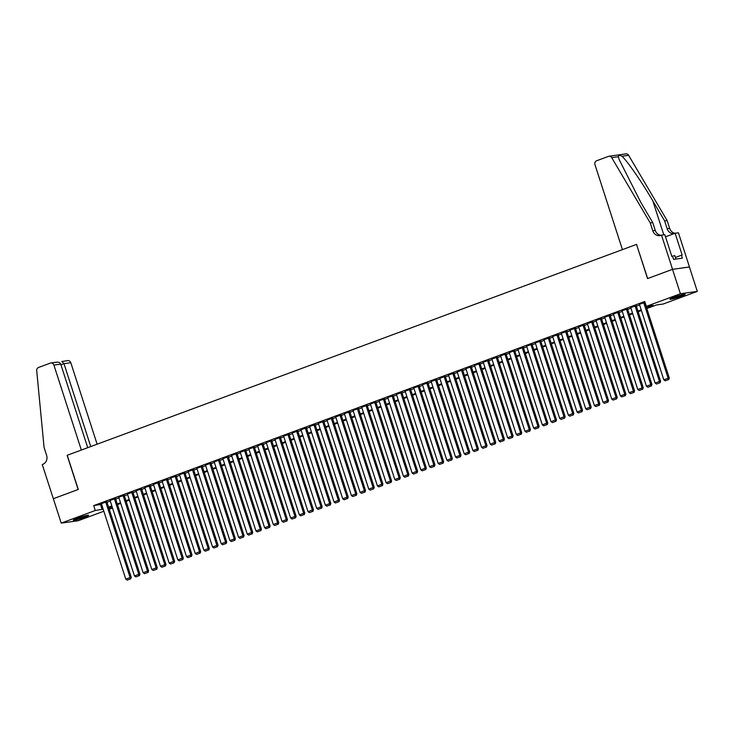 <?xml version="1.0" encoding="UTF-8"?>
<svg xmlns="http://www.w3.org/2000/svg" width="734" height="734" viewBox="0 0 734 734"><rect width="100%" height="100%" fill="white"/><g stroke="black" fill="none" stroke-linecap="round" stroke-linejoin="round"><path stroke-width="1.1" d="M77.391 518.25A8.037 0.688 -17.9 0 1 88.603 515.286A8.037 0.688 -17.9 0 1 84.52 517.259A8.037 0.688 -17.9 0 1 73.308 520.222A8.037 0.688 -17.9 0 1 77.391 518.25M674.005 297.261A8.037 0.688 -17.9 0 1 685.217 294.288A8.037 0.688 -17.9 0 1 681.134 296.261A8.037 0.688 -17.9 0 1 669.922 299.224A8.037 0.688 -17.9 0 1 674.005 297.261M53.298 498.716L78.153 489.505L67.115 455.319L81.346 450.052L53.903 365.073A3.092 2.762 -98 0 0 50.352 363.11L38.507 367.495A3.092 2.762 -98 0 0 36.7 370.661L44.077 447.456L46.6 455.263A7.212 6.45 82 0 1 42.728 464.356L42.251 464.53L53.343 498.707L78.29 489.459L67.244 455.273L636.525 244.404L647.562 278.59L672.509 269.341L689.409 266.983L697.3 291.398L663.242 304.014L656.389 304.977L646.819 308.519M111.733 506.726L112.192 508.139L109.247 509.222M103.843 511.231L78.125 520.755L61.225 523.113L95.282 510.497L103.173 509.157M106.843 501.781L101.393 503.643M115.522 498.56L110.072 500.423M124.193 495.349L118.743 497.212M132.872 492.138L127.422 494M141.552 488.917L136.102 490.78M150.231 485.706L144.781 487.569M158.911 482.486L153.461 484.348M167.591 479.274L162.131 481.137M176.261 476.063L170.811 477.926M184.94 472.843L179.491 474.705M193.62 469.632L188.17 471.494M202.3 466.42L196.85 468.283M210.979 463.2L205.529 465.062M219.649 459.989L214.2 461.851M228.329 456.777L222.879 458.64M237.009 453.557L231.559 455.419M245.688 450.346L240.238 452.208M254.368 447.134L248.918 448.997M263.047 443.914L257.597 445.777M271.718 440.703L266.268 442.565M280.397 437.492L274.947 439.354M289.077 434.271L283.627 436.134M297.756 431.06L292.306 432.922M306.436 427.839L300.986 429.702M315.115 424.628L309.665 426.491M323.786 421.417L318.336 423.279M332.465 418.197L327.015 420.059M341.145 414.985L335.695 416.848M349.824 411.774L344.374 413.637M358.504 408.554L353.054 410.416M367.183 405.342L361.724 407.205M375.854 402.131L370.404 403.994M384.533 398.911L379.083 400.773M393.213 395.699L387.763 397.562M401.893 392.488L396.443 394.351M410.572 389.268L405.122 391.13M419.242 386.056L413.793 387.919M427.922 382.845L422.472 384.708M436.602 379.625L431.152 381.487M445.281 376.414L439.831 378.276M453.961 373.193L448.511 375.056M462.64 369.982L457.19 371.844M471.311 366.771L465.861 368.633M479.99 363.55L474.54 365.413M488.67 360.339L483.22 362.201M497.349 357.128L491.899 358.99M506.029 353.907L500.579 355.77M514.708 350.696L509.258 352.559M523.379 347.485L517.929 349.347M532.058 344.264L526.608 346.127M540.738 341.053L535.288 342.916M549.417 337.842L543.967 339.704M558.097 334.621L552.647 336.484M566.776 331.41L561.326 333.273M575.447 328.199L569.997 330.061M584.126 324.978L578.676 326.841M592.806 321.767L587.356 323.63M601.485 318.556L596.036 320.419M610.165 315.336L604.715 317.198M618.835 312.124L613.385 313.987M627.515 308.904L622.065 310.766M636.194 305.693L630.745 307.555M646.608 307.858L653.187 305.417L646.333 306.381L644.755 301.49L93.704 505.616L101.595 504.276M106.999 502.267L110.274 501.056M115.678 499.056L118.954 497.845M124.358 495.845L127.624 494.633M133.037 492.624L136.304 491.413M141.708 489.413L144.983 488.202M150.387 486.202L153.663 484.99M159.067 482.981L162.342 481.77M167.747 479.77L171.022 478.559M176.426 476.559L179.692 475.348M185.106 473.338L188.372 472.127M193.776 470.127L197.051 468.916M202.456 466.916L205.731 465.695M211.135 463.695L214.411 462.484M219.815 460.484L223.09 459.273M228.494 457.273L231.76 456.053M237.174 454.052L240.44 452.841M245.844 450.841L249.12 449.63M254.524 447.621L257.799 446.41M263.203 444.409L266.479 443.198M271.883 441.198L275.158 439.987M280.562 437.978L283.829 436.767M289.233 434.767L292.508 433.555M297.912 431.555L301.188 430.344M306.592 428.335L309.867 427.124M315.271 425.124L318.547 423.913M323.951 421.912L327.226 420.701M332.63 418.692L335.897 417.481M341.301 415.481L344.576 414.27M349.98 412.269L353.256 411.049M358.66 409.049L361.935 407.838M367.339 405.838L370.615 404.627M376.019 402.627L379.285 401.406M384.699 399.406L387.965 398.195M393.369 396.195L396.644 394.984M402.048 392.974L405.324 391.763M410.728 389.763L414.004 388.552M419.408 386.552L422.683 385.341M428.087 383.332L431.353 382.12M436.767 380.12L440.033 378.909M445.437 376.909L448.713 375.698M454.117 373.689L457.392 372.477M462.796 370.477L466.072 369.266M471.476 367.266L474.751 366.055M480.155 364.046L483.422 362.835M488.826 360.834L492.101 359.623M497.505 357.623L500.781 356.403M506.185 354.403L509.46 353.192M514.864 351.191L518.14 349.98M523.544 347.98L526.819 346.76M532.223 344.76L535.49 343.549M540.894 341.549L544.169 340.337M549.573 338.328L552.849 337.117M558.253 335.117L561.528 333.906M566.932 331.906L570.208 330.695M575.612 328.685L578.878 327.474M584.292 325.474L587.558 324.263M592.962 322.263L596.237 321.052M601.641 319.042L604.917 317.831M610.321 315.831L613.596 314.62M619.001 312.62L622.276 311.409M627.68 309.399L630.946 308.188M636.36 306.188L639.626 304.977M645.039 302.353L639.424 304.344M672.555 269.323L689.455 266.965L678.418 232.779L675.106 233.247L682.17 255.12L681.436 255.221L682.381 258.157L673.564 259.386L672.619 256.46L671.894 256.561L664.821 234.678L661.508 235.146L672.555 269.323L647.691 278.535L636.525 244.404M672.509 269.341L680.4 293.756L697.3 291.398M53.334 498.698L61.225 523.113M93.704 505.616L95.282 510.497M646.333 306.381L680.4 293.756M108.577 507.157L111.852 505.946M117.256 503.937L120.532 502.726M125.936 500.726L129.202 499.515M134.616 497.514L137.882 496.303M143.286 494.294L146.561 493.083M151.966 491.083L155.241 489.872M160.645 487.871L163.921 486.651M169.325 484.651L172.6 483.44M178.004 481.44L181.27 480.229M186.675 478.229L189.95 477.008M195.354 475.008L198.63 473.797M204.034 471.797L207.309 470.586M212.713 468.576L215.989 467.365M221.393 465.365L224.668 464.154M230.072 462.154L233.339 460.943M238.743 458.933L242.018 457.722M247.422 455.722L250.698 454.511M256.102 452.511L259.377 451.3M264.781 449.291L268.057 448.079M273.461 446.079L276.727 444.868M282.14 442.868L285.407 441.657M290.811 439.648L294.086 438.437M299.49 436.436L302.766 435.225M308.17 433.225L311.445 432.005M316.849 430.005L320.125 428.794M325.529 426.793L328.795 425.582M334.209 423.582L337.475 422.362M342.879 420.362L346.154 419.151M351.558 417.151L354.834 415.939M360.238 413.93L363.513 412.719M368.918 410.719L372.193 409.508M377.597 407.508L380.863 406.297M386.267 404.287L389.543 403.076M394.947 401.076L398.223 399.865M403.627 397.865L406.902 396.654M412.306 394.644L415.582 393.433M420.986 391.433L424.261 390.222M429.665 388.222L432.932 387.011M438.336 385.001L441.611 383.79M447.015 381.79L450.291 380.579M455.695 378.579L458.97 377.359M464.374 375.358L467.65 374.147M473.054 372.147L476.32 370.936M481.733 368.936L485 367.716M490.404 365.716L493.679 364.504M499.083 362.504L502.359 361.293M507.763 359.293L511.038 358.073M516.442 356.073L519.718 354.861M525.122 352.861L528.388 351.65M533.801 349.641L537.068 348.43M542.472 346.43L545.747 345.219M551.151 343.218L554.427 342.007M559.831 339.998L563.106 338.787M568.511 336.787L571.786 335.576M577.19 333.575L580.456 332.364M585.86 330.355L589.136 329.144M594.54 327.144L597.815 325.933M603.22 323.933L606.495 322.712M611.899 320.712L615.175 319.501M620.579 317.501L623.854 316.29M629.258 314.29L632.524 313.069M637.929 311.069L641.204 309.858M109.036 508.579L112.192 508.139M641.415 310.519L638.149 311.73M632.745 313.73L629.469 314.941M624.065 316.95L620.79 318.161M615.386 320.162L612.11 321.373M606.706 323.373L603.431 324.584M598.026 326.593L594.76 327.804M589.347 329.805L586.081 331.016M580.677 333.016L577.401 334.236M571.997 336.236L568.722 337.447M563.317 339.447L560.042 340.659M554.638 342.659L551.362 343.879M545.958 345.879L542.692 347.09M537.279 349.09L534.013 350.301M528.608 352.311L525.333 353.522M519.929 355.522L516.653 356.733M511.249 358.733L507.974 359.944M502.57 361.954L499.294 363.165M493.89 365.165L490.624 366.376M485.22 368.376L481.944 369.587M476.54 371.597L473.265 372.808M467.861 374.808L464.585 376.019M459.181 378.019L455.906 379.23M450.502 381.24L447.226 382.451M441.822 384.451L438.556 385.662M433.152 387.662L429.876 388.882M424.472 390.883L421.197 392.094M415.793 394.094L412.517 395.305M407.113 397.305L403.838 398.525M398.434 400.525L395.167 401.737M389.754 403.737L386.488 404.948M381.084 406.948L377.808 408.168M372.404 410.168L369.129 411.379M363.725 413.38L360.449 414.591M355.045 416.6L351.769 417.811M346.365 419.811L343.099 421.022M337.686 423.023L334.42 424.234M329.016 426.243L325.74 427.454M320.336 429.454L317.06 430.665M311.656 432.665L308.381 433.877M302.977 435.886L299.701 437.097M294.297 439.097L291.031 440.308M285.618 442.308L282.351 443.529M276.947 445.529L273.672 446.74M268.268 448.74L264.992 449.951M259.588 451.951L256.313 453.172M250.909 455.172L247.633 456.383M242.229 458.383L238.963 459.594M233.559 461.594L230.283 462.815M224.879 464.815L221.604 466.026M216.2 468.026L212.924 469.237M207.52 471.246L204.245 472.457M198.841 474.458L195.574 475.669M190.161 477.669L186.895 478.88M181.491 480.889L178.215 482.1M172.811 484.101L169.536 485.312M164.132 487.312L160.856 488.523M155.452 490.532L152.177 491.743M146.772 493.743L143.506 494.955M138.093 496.955L134.827 498.166M129.423 500.175L126.147 501.386M120.743 503.386L117.468 504.597M112.063 506.598L108.788 507.818M100.558 504.653L102.136 509.543M643.727 302.637L668.151 378.23L669.289 378.074L644.847 302.38M639.397 304.243L663.811 379.836L668.151 378.23L668.252 379.698L665.215 380.818L668.252 379.698M669.289 378.074L668.711 379.634M665.215 380.818L663.811 379.836M671.307 298.343A7.982 0.688 162.1 0 0 683.565 294.389M675.886 259.065L674.757 255.588L671.821 256.349M682.886 294.536A6.955 0.596 -17.9 0 1 671.949 298.068M74.703 519.342A7.982 0.688 162.1 0 0 86.961 515.378M86.282 515.525A6.955 0.596 -17.9 0 1 75.336 519.057M636.653 244.358L622.423 249.624L594.971 164.655A3.092 2.762 -98 0 1 596.632 160.764L608.477 156.37A3.092 2.762 -98 0 1 611.725 157.663L650.232 222.925L652.755 230.733A7.212 6.45 -98 0 0 659.829 235.623A7.212 6.45 -98 0 0 661.031 235.32L661.508 235.146M609 156.241L625.9 153.883A3.092 2.762 82 0 1 628.625 155.305L667.133 220.558L664.628 220.906L652.829 200.896C641.663 181.757 627.075 160.673 621.946 156.241C619.588 155.039 618.404 155.204 618.404 156.727L619.157 159.572L640.92 202.566L652.728 222.567L655.251 230.384A7.212 6.45 -98 0 0 661.059 235.311M652.728 222.567L650.232 222.925M667.133 220.558L669.656 228.375A7.212 6.45 -98 0 0 675.069 233.256M674.051 233.641A7.212 6.45 -98 0 1 667.151 228.724L664.628 220.906M675.106 233.247L665.509 236.798M681.436 255.221L675.372 257.478M97.127 444.208L70.803 362.715L63.977 363.669L60.95 364.789M90.75 446.566L63.977 363.669L61.794 361.513L67.776 360.623A3.092 2.762 82 0 1 70.803 362.715M87.722 447.685L60.729 364.128L53.903 365.073M55.812 362.348C58.27 361.834 59.913 362.431 60.729 364.128M635.057 305.849L659.471 381.451L660.609 381.285L636.167 305.601M630.717 307.463L655.132 383.056L659.471 381.451L659.572 382.909L656.535 384.038L659.572 382.909M660.609 381.285L660.031 382.845M656.535 384.038L655.132 383.056M626.377 309.069L650.792 384.662L651.93 384.506L627.487 308.812M622.037 310.675L646.452 386.267L650.792 384.662L650.893 386.121L647.856 387.249L650.893 386.121M651.93 384.506L651.352 386.056M647.856 387.249L646.452 386.267M617.698 312.28L642.112 387.873L643.259 387.717L618.808 312.023M613.358 313.886L637.773 389.488L642.112 387.873L642.213 389.341L639.176 390.46L642.213 389.341M643.259 387.717L642.672 389.277M639.176 390.46L637.773 389.488M609.018 315.501L633.433 391.094L634.58 390.928L610.128 315.244M604.678 317.106L629.093 392.699L633.433 391.094L633.534 392.552L630.497 393.681L633.534 392.552M634.58 390.928L633.992 392.488M630.497 393.681L629.093 392.699M600.339 318.712L624.762 394.305L625.9 394.149L601.449 318.455M595.999 320.318L620.423 395.91L624.762 394.305L624.863 395.773L621.826 396.892L624.863 395.773M625.9 394.149L625.313 395.709M621.826 396.892L620.423 395.91M591.668 321.923L616.083 397.516L617.221 397.36L592.778 321.666M587.328 323.529L611.743 399.131L616.083 397.516L616.184 398.984L613.147 400.103L616.184 398.984M617.221 397.36L616.643 398.92M613.147 400.103L611.743 399.131M582.989 325.144L607.403 400.736L608.541 400.571L584.099 324.887M578.649 326.749L603.064 402.342L607.403 400.736L607.504 402.195L604.467 403.324L607.504 402.195M608.541 400.571L607.963 402.131M604.467 403.324L603.064 402.342M574.309 328.355L598.724 403.948L599.871 403.792L575.419 328.098M569.969 329.961L594.384 405.553L598.724 403.948L598.825 405.416L595.788 406.535L598.825 405.416M599.871 403.792L599.283 405.351M595.788 406.535L594.384 405.553M565.63 331.566L590.044 407.159L591.191 407.003L566.74 331.309M561.29 333.172L585.704 408.774L590.044 407.159L590.145 408.627L587.108 409.756L590.145 408.627M591.191 407.003L590.604 408.563M587.108 409.756L585.704 408.774M556.95 334.787L581.365 410.379L582.512 410.214L558.06 334.53M552.61 336.392L577.025 411.985L581.365 410.379L581.475 411.838L578.429 412.967L581.475 411.838M582.512 410.214L581.924 411.774M578.429 412.967L577.025 411.985M548.27 337.998L572.694 413.591L573.832 413.435L549.39 337.741M543.931 339.603L568.355 415.196L572.694 413.591L572.795 415.059L569.758 416.178L572.795 415.059M573.832 413.435L573.245 414.994M569.758 416.178L568.355 415.196M539.6 341.209L564.015 416.811L565.152 416.646L540.71 340.961M535.26 342.824L559.675 418.417L564.015 416.811L564.116 418.27L561.079 419.398L564.116 418.27M565.152 416.646L564.574 418.206M561.079 419.398L559.675 418.417M530.921 344.429L555.335 420.022L556.473 419.857L532.031 344.173M526.581 346.035L550.995 421.628L555.335 420.022L555.436 421.481L552.399 422.61L555.436 421.481M556.473 419.857L555.895 421.417M552.399 422.61L550.995 421.628M522.241 347.641L546.656 423.234L547.803 423.078L523.351 347.384M517.901 349.246L542.316 424.839L546.656 423.234L546.757 424.702L543.72 425.821L546.757 424.702M547.803 423.078L547.215 424.637M543.72 425.821L542.316 424.839M513.561 350.852L537.976 426.454L539.123 426.289L514.672 350.604M509.222 352.467L533.636 428.06L537.976 426.454L538.077 427.913L535.04 429.041L538.077 427.913M539.123 426.289L538.536 427.849M535.04 429.041L533.636 428.06M504.882 354.072L529.297 429.665L530.443 429.509L505.992 353.816M500.542 355.678L524.966 431.271L529.297 429.665L529.407 431.124L526.37 432.253L529.407 431.124M530.443 429.509L529.856 431.06M526.37 432.253L524.966 431.271M496.202 357.284L520.626 432.877L521.764 432.721L497.322 357.027M491.872 358.889L516.286 434.482L520.626 432.877L520.727 434.344L517.69 435.464L520.727 434.344M521.764 432.721L521.186 434.28M517.69 435.464L516.286 434.482M487.532 360.495L511.947 436.097L513.084 435.932L488.642 360.247M483.192 362.11L507.607 437.703L511.947 436.097L512.048 437.556L509.011 438.684L512.048 437.556M513.084 435.932L512.506 437.492M509.011 438.684L507.607 437.703M478.852 363.715L503.267 439.308L504.405 439.152L479.963 363.458M474.513 365.321L498.927 440.914L503.267 439.308L503.368 440.767L500.331 441.896L503.368 440.767M504.405 439.152L503.827 440.703M500.331 441.896L498.927 440.914M470.173 366.927L494.588 442.519L495.734 442.363L471.283 366.67M465.833 368.532L490.248 444.134L494.588 442.519L494.688 443.987L491.652 445.107L494.688 443.987M495.734 442.363L495.147 443.923M491.652 445.107L490.248 444.134M461.493 370.147L485.908 445.74L487.055 445.575L462.603 369.89M457.154 371.753L481.568 447.345L485.908 445.74L486.009 447.199L482.972 448.327L486.009 447.199M487.055 445.575L486.468 447.134M482.972 448.327L481.568 447.345M452.814 373.358L477.228 448.951L478.375 448.795L453.924 373.101M448.474 374.964L472.898 450.557L477.228 448.951L477.339 450.41L474.302 451.538L477.339 450.41M478.375 448.795L477.788 450.355M474.302 451.538L472.898 450.557M444.134 376.57L468.558 452.162L469.696 452.006L445.254 376.313M439.804 378.175L464.218 453.777L468.558 452.162L468.659 453.63L465.622 454.75L468.659 453.63M469.696 452.006L469.118 453.566M465.622 454.75L464.218 453.777M435.464 379.79L459.879 455.383L461.016 455.218L436.574 379.533M431.124 381.396L455.539 456.988L459.879 455.383L459.979 456.842L456.943 457.97L459.979 456.842M461.016 455.218L460.438 456.777M456.943 457.97L455.539 456.988M426.784 383.001L451.199 458.594L452.337 458.438L427.894 382.744M422.445 384.607L446.859 460.2L451.199 458.594L451.3 460.062L448.263 461.181L451.3 460.062M452.337 458.438L451.759 459.998M448.263 461.181L446.859 460.2M418.105 386.212L442.519 461.805L443.666 461.649L419.215 385.956M413.765 387.818L438.18 463.42L442.519 461.805L442.62 463.273L439.583 464.402L442.62 463.273M443.666 461.649L443.079 463.209M439.583 464.402L438.18 463.42M409.425 389.433L433.84 465.026L434.987 464.861L410.535 389.176M405.085 391.038L429.5 466.631L433.84 465.026L433.941 466.485L430.904 467.613L433.941 466.485M434.987 464.861L434.4 466.42M430.904 467.613L429.5 466.631M400.746 392.644L425.169 468.237L426.307 468.081L401.856 392.387M396.406 394.25L420.83 469.843L425.169 468.237L425.27 469.705L422.233 470.824L425.27 469.705M426.307 468.081L425.72 469.641M422.233 470.824L420.83 469.843M392.075 395.855L416.49 471.457L417.628 471.292L393.185 395.608M387.736 397.47L412.15 473.063L416.49 471.457L416.591 472.916L413.554 474.045L416.591 472.916M417.628 471.292L417.05 472.852M413.554 474.045L412.15 473.063M383.396 399.076L407.81 474.669L408.948 474.503L384.506 398.819M379.056 400.681L403.471 476.274L407.81 474.669L407.911 476.127L404.874 477.256L407.911 476.127M408.948 474.503L408.37 476.063M404.874 477.256L403.471 476.274M374.716 402.287L399.131 477.88L400.278 477.724L375.826 402.03M370.376 403.893L394.791 479.486L399.131 477.88L399.232 479.348L396.195 480.467L399.232 479.348M400.278 477.724L399.691 479.284M396.195 480.467L394.791 479.486M366.037 405.498L390.451 481.1L391.598 480.935L367.147 405.251M361.697 407.113L386.112 482.706L390.451 481.1L390.552 482.559L387.515 483.688L390.552 482.559M391.598 480.935L391.011 482.495M387.515 483.688L386.112 482.706M357.357 408.719L381.772 484.312L382.919 484.156L358.467 408.462M353.017 410.324L377.432 485.917L381.772 484.312L381.873 485.77L378.836 486.899L381.873 485.77M382.919 484.156L382.331 485.706M378.836 486.899L377.432 485.917M348.678 411.93L373.101 487.523L374.239 487.367L349.788 411.673M344.338 413.536L368.762 489.128L373.101 487.523L373.202 488.991L370.165 490.11L373.202 488.991M374.239 487.367L373.652 488.927M370.165 490.11L368.762 489.128M340.007 415.141L364.422 490.743L365.56 490.578L341.117 414.893M335.667 416.756L360.082 492.349L364.422 490.743L364.523 492.202L361.486 493.331L364.523 492.202M365.56 490.578L364.981 492.138M361.486 493.331L360.082 492.349M331.328 418.362L355.742 493.954L356.88 493.799L332.438 418.105M326.988 419.967L351.402 495.56L355.742 493.954L355.843 495.413L352.806 496.542L355.843 495.413M356.88 493.799L356.302 495.349M352.806 496.542L351.402 495.56M322.648 421.573L347.063 497.166L348.21 497.01L323.758 421.316M318.308 423.179L342.723 498.781L347.063 497.166L347.164 498.634L344.127 499.753L347.164 498.634M348.21 497.01L347.622 498.569M344.127 499.753L342.723 498.781M313.969 424.793L338.383 500.386L339.53 500.221L315.079 424.536M309.629 426.399L334.043 501.992L338.383 500.386L338.484 501.845L335.447 502.974L338.484 501.845M339.53 500.221L338.943 501.781M335.447 502.974L334.043 501.992M305.289 428.005L329.704 503.597L330.851 503.441L306.399 427.748M300.949 429.61L325.373 505.203L329.704 503.597L329.814 505.056L326.768 506.185L329.814 505.056M330.851 503.441L330.263 505.001M326.768 506.185L325.373 505.203M296.609 431.216L321.033 506.809L322.171 506.653L297.729 430.959M292.279 432.821L316.693 508.423L321.033 506.809L321.134 508.277L318.097 509.396L321.134 508.277M322.171 506.653L321.593 508.212M318.097 509.396L316.693 508.423M287.939 434.436L312.354 510.029L313.491 509.864L289.049 434.179M283.599 436.042L308.014 511.635L312.354 510.029L312.455 511.488L309.418 512.616L312.455 511.488M313.491 509.864L312.913 511.424M309.418 512.616L308.014 511.635M279.259 437.647L303.674 513.24L304.812 513.084L280.37 437.391M274.92 439.253L299.334 514.846L303.674 513.24L303.775 514.708L300.738 515.828L303.775 514.708M304.812 513.084L304.234 514.644M300.738 515.828L299.334 514.846M270.58 440.859L294.995 516.452L296.141 516.296L271.69 440.602M266.24 442.464L290.655 518.066L294.995 516.452L295.096 517.92L292.059 519.048L295.096 517.92M296.141 516.296L295.554 517.855M292.059 519.048L290.655 518.066M261.9 444.079L286.315 519.672L287.462 519.507L263.011 443.822M257.561 445.685L281.975 521.278L286.315 519.672L286.416 521.131L283.379 522.259L286.416 521.131M287.462 519.507L286.875 521.067M283.379 522.259L281.975 521.278M253.221 447.29L277.636 522.883L278.782 522.727L254.331 447.034M248.881 448.896L273.305 524.489L277.636 522.883L277.746 524.351L274.709 525.471L277.746 524.351M278.782 522.727L278.195 524.287M274.709 525.471L273.305 524.489M244.541 450.502L268.965 526.104L270.103 525.939L245.661 450.254M240.211 452.116L264.625 527.709L268.965 526.104L269.066 527.562L266.029 528.691L269.066 527.562M270.103 525.939L269.525 527.498M266.029 528.691L264.625 527.709M235.871 453.722L260.286 529.315L261.423 529.15L236.981 453.465M231.531 455.328L255.946 530.921L260.286 529.315L260.387 530.774L257.35 531.902L260.387 530.774M261.423 529.15L260.845 530.71M257.35 531.902L255.946 530.921M227.191 456.933L251.606 532.526L252.744 532.37L228.302 456.676M222.852 458.539L247.266 534.132L251.606 532.526L251.707 533.994L248.67 535.114L251.707 533.994M252.744 532.37L252.166 533.93M248.67 535.114L247.266 534.132M218.512 460.145L242.926 535.747L244.073 535.581L219.622 459.897M214.172 461.759L238.587 537.352L242.926 535.747L243.027 537.205L239.99 538.334L243.027 537.205M244.073 535.581L243.486 537.141M239.99 538.334L238.587 537.352M209.832 463.365L234.247 538.958L235.394 538.802L210.942 463.108M205.492 464.971L229.907 540.563L234.247 538.958L234.348 540.417L231.311 541.545L234.348 540.417M235.394 538.802L234.807 540.352M231.311 541.545L229.907 540.563M201.153 466.576L225.577 542.169L226.714 542.013L202.263 466.319M196.813 468.182L221.237 543.775L225.577 542.169L225.677 543.637L222.641 544.756L225.677 543.637M226.714 542.013L226.127 543.573M222.641 544.756L221.237 543.775M192.482 469.788L216.897 545.39L218.035 545.224L193.593 469.54M188.143 471.402L212.557 546.995L216.897 545.39L216.998 546.848L213.961 547.977L216.998 546.848M218.035 545.224L217.457 546.784M213.961 547.977L212.557 546.995M183.803 473.008L208.217 548.601L209.355 548.445L184.913 472.751M179.463 474.614L203.878 550.206L208.217 548.601L208.318 550.06L205.281 551.188L208.318 550.06M209.355 548.445L208.777 549.995M205.281 551.188L203.878 550.206M175.123 476.219L199.538 551.812L200.685 551.656L176.233 475.962M170.783 477.825L195.198 553.427L199.538 551.812L199.639 553.28L196.602 554.399L199.639 553.28M200.685 551.656L200.098 553.216M196.602 554.399L195.198 553.427M166.444 479.44L190.858 555.032L192.005 554.867L167.554 479.183M162.104 481.045L186.519 556.638L190.858 555.032L190.959 556.491L187.922 557.62L190.959 556.491M192.005 554.867L191.418 556.427M187.922 557.62L186.519 556.638M157.764 482.651L182.179 558.244L183.326 558.088L158.874 482.394M153.424 484.256L177.839 559.849L182.179 558.244L182.28 559.703L179.243 560.831L182.28 559.703M183.326 558.088L182.738 559.647M179.243 560.831L177.839 559.849M149.085 485.862L173.508 561.455L174.646 561.299L150.195 485.605M144.745 487.468L169.169 563.07L173.508 561.455L173.609 562.923L170.572 564.042L173.609 562.923M174.646 561.299L174.059 562.859M170.572 564.042L169.169 563.07M140.414 489.083L164.829 564.675L165.967 564.51L141.524 488.826M136.074 490.688L160.489 566.281L164.829 564.675L164.93 566.134L161.893 567.263L164.93 566.134M165.967 564.51L165.389 566.07M161.893 567.263L160.489 566.281M131.735 492.294L156.149 567.887L157.287 567.731L132.845 492.037M127.395 493.899L151.81 569.492L156.149 567.887L156.25 569.355L153.213 570.474L156.25 569.355M157.287 567.731L156.709 569.29M153.213 570.474L151.81 569.492M123.055 495.505L147.47 571.098L148.617 570.942L124.165 495.248M118.715 497.111L143.13 572.713L147.47 571.098L147.571 572.566L144.534 573.694L147.571 572.566M148.617 570.942L148.029 572.502M144.534 573.694L143.13 572.713M114.376 498.725L138.79 574.318L139.937 574.153L115.486 498.469M110.036 500.331L134.45 575.924L138.79 574.318L138.891 575.777L135.854 576.906L138.891 575.777M139.937 574.153L139.35 575.713M135.854 576.906L134.45 575.924M105.696 501.937L130.111 577.53L131.258 577.374L106.806 501.68M101.356 503.542L125.78 579.135L130.111 577.53L130.221 578.998L127.175 580.117L130.221 578.998M131.258 577.374L130.67 578.933M127.175 580.117L125.78 579.135M655.251 230.384L652.755 230.733M667.151 228.724L669.656 228.375M628.625 155.305L621.946 156.241M618.404 156.727L611.725 157.663M652.829 200.896L663.784 234.825M50.875 362.981L56.591 362.183"/></g></svg>
